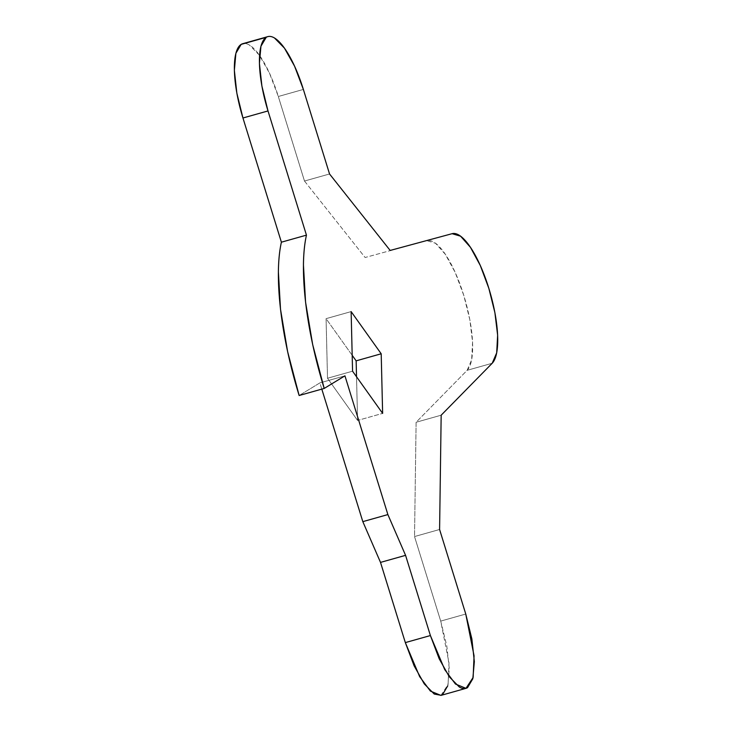 <?xml version="1.0" encoding="UTF-8"?>
<svg xmlns="http://www.w3.org/2000/svg" width="732" height="732" viewBox="0 0 732 732"><rect width="100%" height="100%" fill="white"/><g stroke="black" fill="none" stroke-linecap="round" stroke-linejoin="round"><path stroke-width="0.55" stroke-dasharray="3.66 2.75" d="M241.167 44.378C243.518 42.959 246.263 43.179 249.42 45.055L259.375 55.193L269.522 73.255L278.316 96.496L304.485 181.033L329.546 173.978L304.485 181.033L278.316 96.496L303.368 89.432L278.316 96.496A66.017 20.011 74.3 0 0 242.878 43.664M352.568 371.197L327.515 378.252L357.582 420.442L382.635 413.379L357.582 420.442L356.521 376.742L357.582 420.442L327.515 378.252L352.568 371.197M352.183 355.295L326.069 318.658L351.131 311.603L326.069 318.658L327.515 378.252L326.069 318.658L352.183 355.295M304.485 181.033L365.112 257.508L452.092 233.691L365.112 257.508L304.485 181.033M492.197 363.264L467.135 370.319A68.296 20.697 74.3 0 0 463.777 295.38A68.296 20.697 74.3 0 0 427.031 240.755L435.522 243.262L445.376 254.37L455.24 272.569L463.777 295.38L469.834 319.71L472.579 342.237L471.637 359.906L467.135 370.319L416.105 422.263L441.167 415.2L416.105 422.263L414.532 536.556L439.593 529.492L414.532 536.556L440.71 621.102L465.762 614.038L440.71 621.102L414.532 536.556L416.105 422.263L467.135 370.319L492.197 363.264M440.929 695.4L448.085 684.512L449 662.881L440.71 621.102L446.804 645.972L449.283 668.7L447.764 685.82M321.805 389.122L319.875 382.9L344.937 375.836L319.875 382.9L299.141 395.509L319.875 382.9L321.805 389.122M441.149 695.336L442.485 694.714"/><path stroke-width="1.1" d="M242.878 43.664A66.017 20.011 74.3 0 0 241.167 44.378L266.228 37.323A66.017 20.011 -105.7 0 1 267.939 36.6A66.017 20.011 -105.7 0 1 303.368 89.432L294.575 66.191L284.437 48.129L274.482 37.991C271.325 36.115 268.571 35.895 266.228 37.323L241.167 44.378A66.017 20.011 74.3 0 0 242.951 117.998L268.003 110.944L306.452 235.137L281.39 242.191A159.366 48.294 74.3 0 0 299.141 395.509L324.203 388.445L344.937 375.836L387.878 514.578L405.574 555.341L430.398 635.55L405.336 642.605L419.674 676.679L430.398 691.09L440.929 695.4L465.982 688.336L455.45 684.036L444.736 669.624L430.398 635.55L405.336 642.605L380.512 562.396L405.574 555.341L380.512 562.396L362.825 521.642L387.878 514.578L362.825 521.642L321.805 389.122L362.825 521.642L380.512 562.396L405.336 642.605L414.129 665.846L424.276 683.908L434.232 694.046L441.149 695.336M382.635 413.379L352.568 371.197L351.131 311.603L381.198 353.785L382.635 413.379L352.568 371.197L351.131 311.603L381.198 353.785L356.145 360.849L381.198 353.785L382.635 413.379M356.521 376.742L356.145 360.849L352.183 355.295L356.145 360.849L356.521 376.742M390.165 250.445L329.546 173.978L303.368 89.432L329.546 173.978L390.165 250.445L452.092 233.691A68.296 20.697 -105.7 0 1 488.839 288.326A68.296 20.697 -105.7 0 1 492.197 363.264L496.689 352.851L497.632 335.183L494.896 312.646L488.839 288.326L480.302 265.506L470.438 247.315L460.584 236.198L452.092 233.691L390.165 250.445M441.167 415.2L492.197 363.264L441.167 415.2L439.593 529.492L441.167 415.2M241.167 44.378L235.887 53.28L234.368 70.4L236.848 93.129L242.951 117.998L281.39 242.191L242.951 117.998L268.003 110.944L306.452 235.137C304.585 243.436 303.588 253.29 303.432 264.7L305.573 302.197L312.683 344.598L324.203 388.445A159.366 48.294 -105.7 0 1 306.452 235.137L281.39 242.191C279.533 250.49 278.526 260.345 278.38 271.755L280.512 309.261L287.63 351.662L299.141 395.509L324.203 388.445L344.937 375.836L387.878 514.578L405.574 555.341L430.398 635.55L439.191 658.782L449.338 676.853L459.293 686.991C462.45 688.858 465.195 689.087 467.538 687.659L472.826 678.756L474.345 661.637L471.866 638.917L465.762 614.038L439.593 529.492L465.762 614.038L474.062 655.817L473.137 677.448L465.982 688.336M268.003 110.944A66.017 20.011 -105.7 0 1 266.228 37.323L260.94 46.226L259.421 63.336L261.9 86.065L268.003 110.944M442.485 694.714L447.764 685.82M242.731 43.7L267.784 36.637"/></g></svg>
